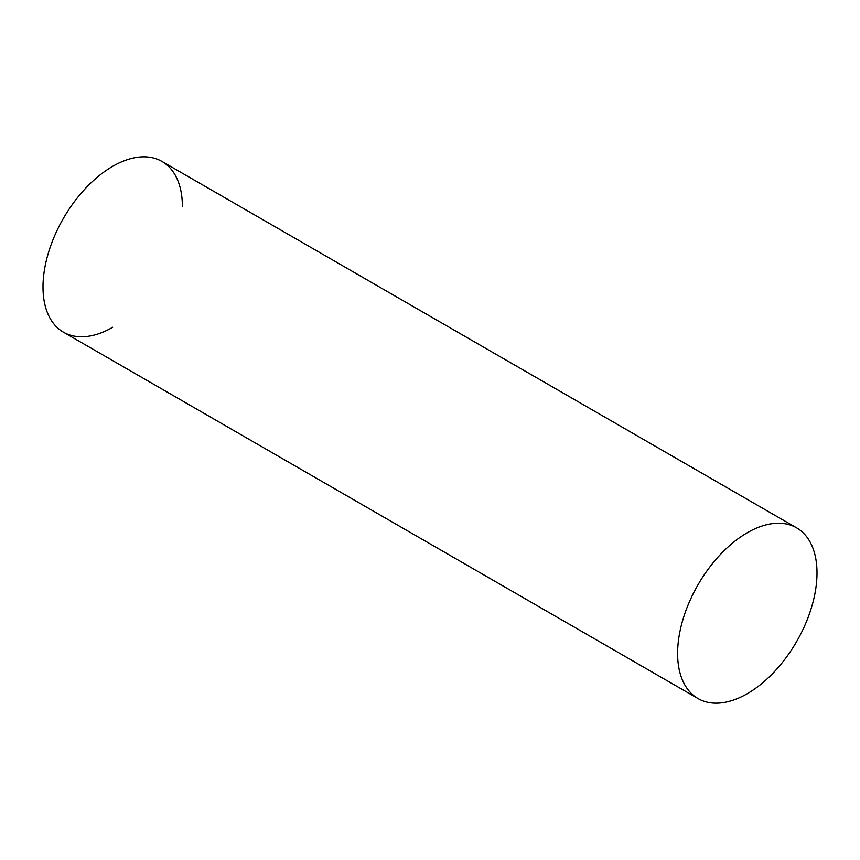 <?xml version="1.0" encoding="UTF-8"?>
<svg xmlns="http://www.w3.org/2000/svg" width="860" height="860" viewBox="0 0 860 860"><rect width="100%" height="100%" fill="white"/><g stroke="black" fill="none" stroke-linecap="round" stroke-linejoin="round"><path stroke-width="1.29" d="M112.692 327.284A98.556 56.9 -60 0 1 43 287.046A98.556 56.9 -60 0 1 112.692 166.324A98.556 56.9 -60 0 1 182.385 206.572M796.586 527.836L161.97 161.444A98.556 56.9 120 0 0 86.021 187.856A98.556 56.9 120 0 0 43 287.046A98.556 56.9 120 0 0 63.414 332.164L698.03 698.557A98.556 56.9 120 0 0 773.978 672.144A98.556 56.9 120 0 0 817 572.953A98.556 56.9 120 0 0 796.586 527.836A98.556 56.9 120 0 0 720.637 554.249A98.556 56.9 120 0 0 677.615 653.428A98.556 56.9 120 0 0 698.03 698.557"/></g></svg>
